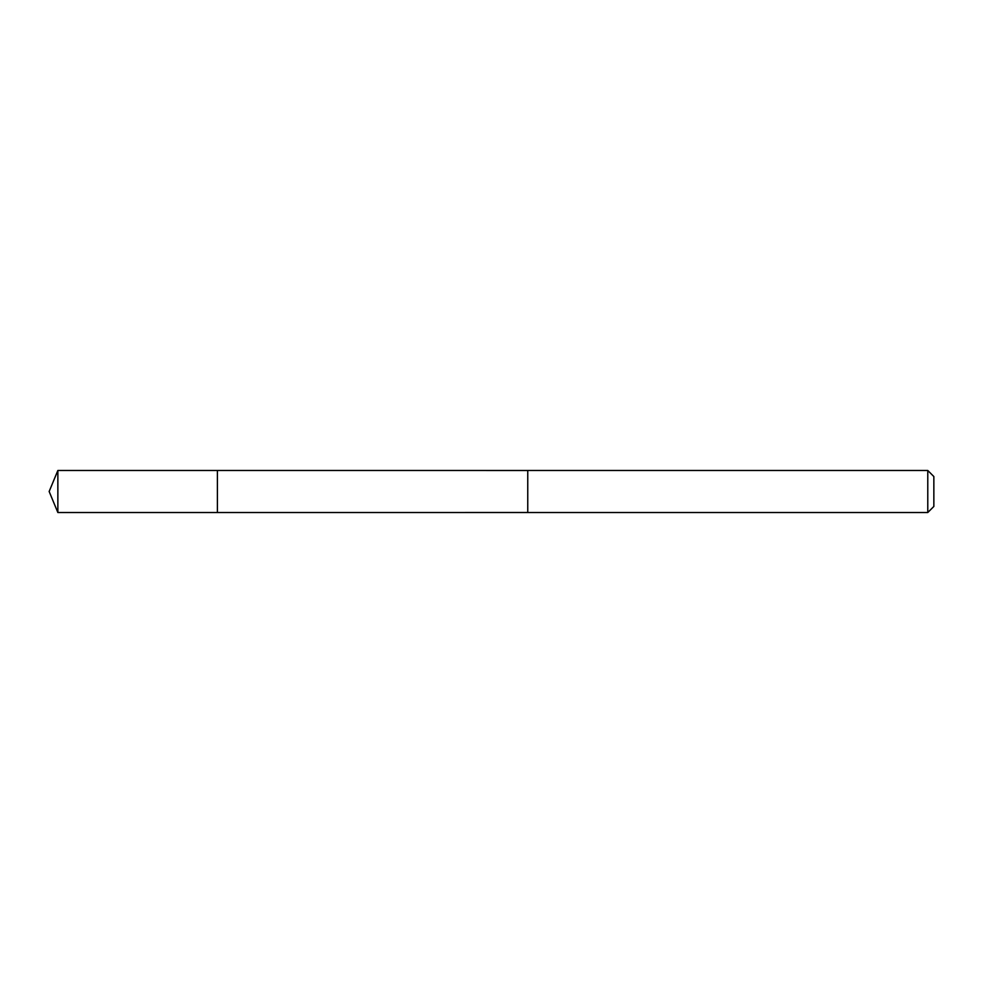 <?xml version="1.0" encoding="UTF-8"?>
<svg xmlns="http://www.w3.org/2000/svg" width="983" height="983" viewBox="0 0 983 983"><rect width="100%" height="100%" fill="white"/><g stroke="black" fill="none" stroke-linecap="round" stroke-linejoin="round"><path stroke-width="1.47" d="M217.39 512.524L217.39 470.476L57.862 470.476L57.862 512.524L217.39 512.524L217.39 470.476L527.76 470.488L527.76 512.512L57.862 512.524L49.15 491.5L57.862 512.524M527.76 491.5L527.76 512.524L927.78 512.524L927.78 470.476L527.76 470.476L527.76 491.5M927.78 470.476L933.85 476.546L933.85 506.454L927.78 512.524M49.15 491.5L57.862 470.476"/></g></svg>
